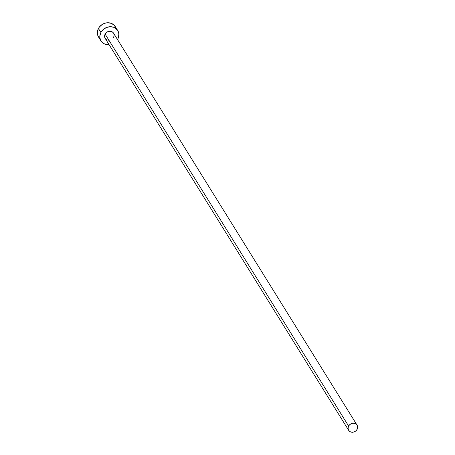 <?xml version="1.0" encoding="UTF-8"?>
<svg xmlns="http://www.w3.org/2000/svg" width="455" height="455" viewBox="0 0 455 455"><rect width="100%" height="100%" fill="white"/><g stroke="black" fill="none" stroke-linecap="round" stroke-linejoin="round"><path stroke-width="0.68" d="M357.061 425.141L355.867 423.923L354.217 423.286L352.363 423.326L350.583 424.037L349.15 425.311L348.285 426.949L348.115 428.712L348.672 430.328L349.861 431.545L351.51 432.182L353.37 432.142L355.15 431.431L356.578 430.157L357.448 428.513L357.613 426.756L357.061 425.141L113.54 33.141A4.931 4.345 148.2 0 0 109.308 31.258A4.931 4.345 148.2 0 0 105.122 34.108L348.638 426.096A4.931 4.345 -31.8 0 1 352.824 423.252A4.931 4.345 -31.8 0 1 357.056 425.129A4.931 4.345 -31.8 0 1 357.095 429.366A4.931 4.345 -31.8 0 1 352.909 432.216A4.931 4.345 -31.8 0 1 348.678 430.339A4.931 4.345 -31.8 0 1 348.638 426.096L105.122 34.108L107.067 32.043L109.786 31.224L112.357 31.93L113.545 33.147M117.731 30.536L115.269 26.578A9.862 8.696 148.2 0 0 106.806 22.813A9.862 8.696 148.2 0 0 98.434 28.511L100.891 32.47A9.862 8.696 -31.8 0 1 109.268 26.777A9.862 8.696 -31.8 0 1 117.731 30.536A9.862 8.696 -31.8 0 1 117.811 39.011A9.862 8.696 -31.8 0 1 117.515 39.534L118.51 37.304L118.852 33.784L117.743 30.553L115.354 28.119L113.79 27.317L110.218 26.709L106.51 27.476L103.234 29.495L100.891 32.47L98.434 28.511A9.862 8.696 148.2 0 0 98.513 36.986L100.97 40.944A9.862 8.696 -31.8 0 1 100.891 32.47L99.838 35.945L99.85 37.702L100.959 40.927L102.011 42.269L104.912 44.163L109.132 44.738A9.862 8.696 -31.8 0 1 100.97 40.944M108.916 40.256L107.13 39.955L105.156 38.334L104.599 36.724L105.122 34.108A4.931 4.345 148.2 0 0 105.162 38.345L348.678 430.339M113.909 33.92L114.108 35.644L113.579 37.378M116.014 28.142L114.228 25.252L111.333 23.359L107.755 22.75L105.884 22.96L102.324 24.382L99.463 26.93L98.434 28.511L97.376 31.986L97.774 35.427L99.554 38.311"/></g></svg>
